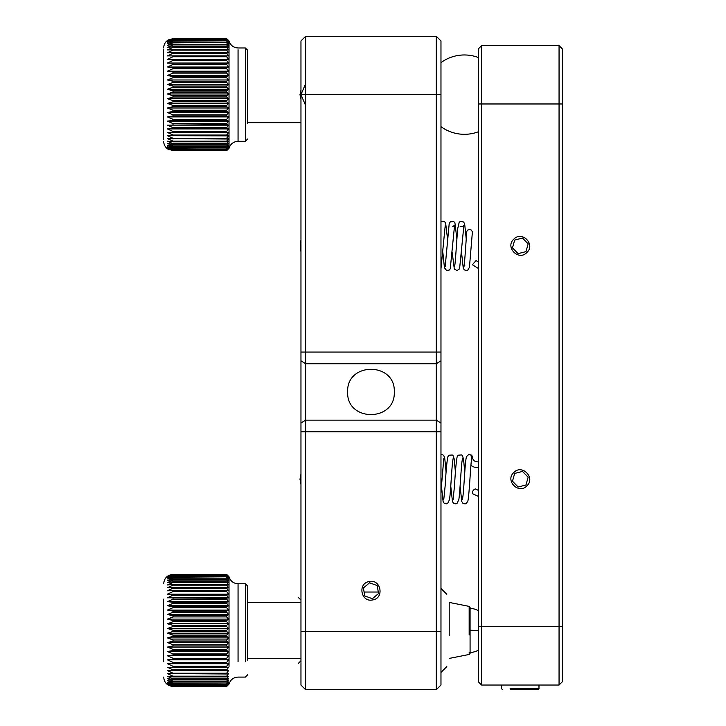 <?xml version="1.0" encoding="UTF-8"?>
<svg xmlns="http://www.w3.org/2000/svg" width="726" height="726" viewBox="0 0 726 726"><rect width="100%" height="100%" fill="white"/><g stroke="black" fill="none" stroke-linecap="round" stroke-linejoin="round"><path stroke-width="1.09" d="M481.583 685.035L559.056 685.035L562.323 681.768L562.323 48.905L559.056 45.638L481.583 45.638L478.316 48.905L478.316 681.768L481.583 685.035L481.583 626.692L478.316 626.692M525.978 484.986L528.147 477.2L522.484 471.428L514.661 473.434L512.483 481.229L518.146 487.001L525.978 484.986M513.781 472.544C521.976 463.696 535.861 477.862 526.849 485.875C518.654 494.724 504.779 480.558 513.781 472.544M478.316 103.972L481.583 103.972L481.583 626.692L562.323 626.692M562.323 103.972L481.583 103.972L481.583 45.638L478.316 48.905M562.323 48.905L559.056 45.638L559.056 685.035L562.323 681.768M525.978 251.632L528.147 243.845L522.484 238.064L514.661 240.079L512.483 247.865L518.146 253.637L525.978 251.632M513.781 239.19C521.976 230.342 535.861 244.508 526.849 252.521C518.654 261.369 504.779 247.203 513.781 239.19M229.017 666.395L229.017 576.753C230.441 581.136 233.454 583.468 238.055 583.758L238.055 661.704M228.554 594.149L167.416 594.149L228.554 594.149L226.684 591.554L173.015 591.554L173.015 590.692L167.416 590.783L173.015 588.187L226.684 588.187L226.684 587.398L167.416 587.715L173.015 585.138L226.684 585.138L226.684 584.439L173.015 584.439L167.416 584.984L173.015 582.443L226.684 582.443L226.684 581.825L173.015 581.825L167.416 582.588L173.015 580.11L226.684 580.11L226.684 579.584L173.015 579.584L167.416 580.564L173.015 578.159L226.684 578.159L173.015 577.733L167.416 578.912L173.015 576.598L226.684 576.598L173.015 576.281L167.416 577.66L173.015 575.455L226.684 575.455L173.015 575.237L167.416 576.807L173.015 574.729L226.684 574.729L173.015 574.62L167.416 576.362L173.015 574.429L226.684 574.42L173.015 574.42C167.343 574.974 164.23 578.087 163.677 583.758M226.684 595.211L228.554 597.788L226.684 598.142L167.416 597.788L173.015 595.211L226.684 595.211L226.684 594.276M226.684 599.141L228.554 601.673L226.684 602.253L173.015 602.253L167.416 601.673L173.015 599.141L226.684 599.141L226.684 598.142M226.684 603.315L228.554 605.783L226.684 606.582L173.015 606.582L167.416 605.783L173.015 603.315L226.684 603.315L226.684 602.253M226.684 607.689L228.554 610.076L226.684 611.092L173.015 611.092L167.416 610.076L173.015 607.689L226.684 607.689L226.684 606.582M226.684 612.236L228.554 614.532L226.684 615.748L173.015 615.748L167.416 614.532L173.015 612.236L226.684 612.236L226.684 611.092M226.684 616.918L228.554 619.096L226.684 620.512L173.015 620.512L167.416 619.096L173.015 616.918L226.684 616.918L226.684 615.748M226.684 621.71L228.554 623.752L226.684 625.349L173.015 625.349L167.416 623.752L173.015 621.71L226.684 621.71L226.684 620.512M226.684 626.565L228.554 628.462L226.684 630.232L173.015 630.232L167.416 628.462L173.015 626.565L226.684 626.565L226.684 625.349M226.684 631.448L228.554 633.19L226.684 635.114L173.015 635.114L167.416 633.19L173.015 631.448L226.684 631.448L226.684 630.232M226.684 636.321L228.554 637.891L226.684 639.96L173.015 639.96L167.416 637.891L173.015 636.321L226.684 636.321L226.684 635.114M226.684 641.158L228.554 642.537L226.684 644.733L173.015 644.733L167.416 642.537L173.015 641.158L226.684 641.158L226.684 639.96M226.684 645.904L228.554 647.084L226.684 649.398L173.015 649.398L167.416 647.084L173.015 645.904L226.684 645.904L226.684 644.733M226.684 650.532L228.554 651.512L226.684 653.917L173.015 653.917L167.416 651.512L173.015 650.532L226.684 650.532L226.684 649.398M226.684 655.015L228.554 655.778L226.684 658.264L173.015 658.264L167.416 655.778L173.015 655.015L226.684 655.015L226.684 653.917M226.684 659.308L228.554 659.852L226.684 662.393L173.015 662.393L167.416 659.852L173.015 659.308L226.684 659.308L226.684 658.264M226.684 663.382L228.554 663.7L226.684 666.277L173.015 666.277L167.416 663.7L226.684 663.382L226.684 662.393M226.684 667.203L228.554 667.294L226.684 669.889L173.015 669.889L167.416 667.294L226.684 667.203L226.684 666.277M226.684 670.742L228.554 670.606L226.684 673.202L173.015 673.202L167.416 670.606L226.684 670.742L226.684 669.889M226.684 673.982L228.554 673.619L226.684 676.196L173.015 676.196L167.416 673.619L226.684 673.982L226.684 673.202M226.684 676.877L228.554 676.296L226.684 678.828L173.015 678.828L167.416 676.296L173.015 676.877L226.684 676.877L226.684 676.196M226.684 679.427L228.554 678.628L226.684 681.106L173.015 681.106L167.416 678.628L173.015 679.427L226.684 679.427L226.684 678.828M226.684 681.605L228.554 680.598L226.684 682.985L173.015 682.985L167.416 680.598L173.015 681.605L226.684 681.605L226.684 681.106M226.684 683.393L228.554 682.177L226.684 684.473L173.015 684.473L167.416 682.177L173.015 683.393L226.684 682.985M226.684 684.781L228.554 683.366L226.684 685.544L173.015 685.544L167.416 683.366L173.015 684.781L226.684 684.473M226.684 685.752L228.554 684.155L226.684 686.206L173.015 686.206L167.416 684.155L173.015 685.752L226.684 685.544M226.684 686.297L228.554 684.527L226.684 686.433L173.015 686.433L167.416 684.527L173.015 686.297L226.684 686.206M247.693 674.763L245.352 677.095L238.055 677.095C233.454 677.385 230.441 679.717 229.017 684.101L226.684 686.433L173.015 686.433C167.343 685.879 164.23 682.767 163.677 677.095M167.416 667.294L228.554 667.294M167.416 663.7L228.554 663.7M167.416 659.852L228.554 659.852M167.416 655.778L228.554 655.778M167.416 651.512L228.554 651.512M167.416 647.084L228.554 647.084M167.416 642.537L228.554 642.537M167.416 637.891L228.554 637.891M167.416 633.19L228.554 633.19M167.416 628.462L228.554 628.462M167.416 623.752L228.554 623.752M167.416 619.096L228.554 619.096M167.416 614.532L228.554 614.532M167.416 610.076L228.554 610.076M167.416 605.783L228.554 605.783M167.416 601.673L228.554 601.673M167.416 597.788L228.554 597.788M163.677 599.15L163.677 661.704M167.416 594.149L173.015 591.554M245.352 661.704L245.352 583.758L238.055 583.758M226.684 588.187L228.554 590.783L226.684 590.692L226.684 591.554M226.684 574.62L228.554 576.362L226.684 574.42L173.015 574.42M226.684 574.729L228.554 576.807L226.684 575.237M226.684 575.455L228.554 577.66L226.684 576.281M226.684 576.598L228.554 578.912L226.684 577.733M226.684 578.159L228.554 580.564L226.684 579.584M226.684 580.11L228.554 582.588L226.684 581.825M226.684 582.443L228.554 584.984L226.684 584.439M226.684 585.138L228.554 587.715L226.684 587.398M226.684 590.692L173.015 590.692M247.693 660.143L247.693 586.091L245.352 583.758M449.203 658.428L469.159 654.471L470.076 653.536L470.076 607.317L469.159 606.382L469.159 634.941M449.203 635.686L449.203 602.426L469.159 606.382M538.982 685.035L538.982 688.765L510.106 688.765M510.614 689.7L538.048 689.7L538.982 688.765M238.055 49.713L238.055 141.307C233.454 141.597 230.451 143.929 229.017 148.313L229.017 42.979M247.693 123.393L247.693 50.303L245.352 47.97L238.055 47.97C233.454 47.689 230.451 45.348 229.017 40.974L226.684 38.641L173.015 38.641L167.996 40.102M226.684 38.687L228.554 40.656L226.684 38.959L173.015 38.959L167.416 40.656L173.015 38.687L226.684 38.641M226.684 39.104L228.554 41.21L226.684 39.694L173.015 39.694L167.416 41.21L173.015 39.104L226.684 38.959M226.684 39.939L228.554 42.172L226.684 40.847L173.015 40.847L167.416 42.172L173.015 39.939L226.684 39.694M226.684 41.2L228.554 43.542L226.684 42.407L173.015 42.407L167.416 43.542L173.015 41.2L226.684 40.847M226.684 42.861L228.554 45.293L226.684 44.368L173.015 44.368L167.416 45.293L173.015 42.861L226.684 42.407M226.684 44.921L228.554 47.417L226.684 46.718L173.015 46.718L167.416 47.417L173.015 44.921L226.684 44.921L226.684 44.368M226.684 47.353L228.554 49.903L226.684 49.422L167.416 49.903L173.015 47.353L226.684 47.353L226.684 46.718M226.684 50.148L228.554 52.735L167.416 52.735L173.015 50.148L226.684 50.148L226.684 49.422M226.684 53.279L228.554 55.884L167.416 55.884L173.015 53.279L226.684 53.279L226.684 52.472M226.684 56.737L228.554 59.323L226.684 59.514L167.416 59.323L173.015 56.737L226.684 56.737L226.684 55.848M226.684 60.467L228.554 63.035L226.684 63.452L167.416 63.035L173.015 60.467L226.684 60.467L226.684 59.514M226.684 64.469L228.554 66.983L226.684 67.627L173.015 67.627L167.416 66.983L173.015 64.469L226.684 64.469L226.684 63.452M226.684 68.698L228.554 71.148L226.684 72.001L173.015 72.001L167.416 71.148L173.015 68.698L226.684 68.698L226.684 67.627M226.684 73.117L228.554 75.486L226.684 76.557L173.015 76.557L167.416 75.486L173.015 73.117L226.684 73.117L226.684 72.001M226.684 77.709L228.554 79.969L226.684 81.239L173.015 81.239L167.416 79.969L173.015 77.709L226.684 77.709L226.684 76.557M226.684 82.428L228.554 84.57L226.684 86.031L173.015 86.031L167.416 84.57L173.015 82.428L226.684 82.428L226.684 81.239M226.684 87.238L228.554 89.244L226.684 90.886L173.015 90.886L167.416 89.244L173.015 87.238L226.684 87.238L226.684 86.031M226.684 92.102L228.554 93.963L226.684 95.778L173.015 95.778L167.416 93.963L173.015 92.102L226.684 92.102L226.684 90.886M226.684 96.985L228.554 98.682L226.684 100.651L173.015 100.651L167.416 98.682L173.015 96.985L226.684 96.985L226.684 95.778M226.684 101.858L228.554 103.373L226.684 105.479L173.015 105.479L167.416 103.373L173.015 101.858L226.684 101.858L226.684 100.651M226.684 106.668L228.554 107.992L226.684 110.225L173.015 110.225L167.416 107.992L173.015 106.668L226.684 106.668L226.684 105.479M226.684 111.387L228.554 112.521L226.684 114.853L173.015 114.853L167.416 112.521L173.015 111.387L226.684 111.387L226.684 110.225M226.684 115.988L228.554 116.904L226.684 119.336L173.015 119.336L167.416 116.904L173.015 115.988L226.684 115.988L226.684 114.853M226.684 120.416L228.554 121.115L226.684 123.62L173.015 123.62L167.416 121.115L173.015 120.416L226.684 120.416L226.684 119.336M226.684 124.654L228.554 125.135L226.684 127.685L173.015 127.685L167.416 125.135L226.684 124.654L226.684 123.62M226.684 128.656L228.554 128.919L226.684 131.497L173.015 131.497L167.416 128.919L226.684 128.656L226.684 127.685M226.684 132.404L228.554 132.441L226.684 135.036L173.015 135.036L167.416 132.441L226.684 132.404L226.684 131.497M226.684 135.871L228.554 135.671L226.684 138.267L173.015 138.267L167.416 135.671L226.684 135.871L226.684 135.036M226.684 139.011L228.554 138.593L226.684 141.162L173.015 141.162L167.416 138.593L226.684 139.011L226.684 138.267M226.684 141.824L228.554 141.18L226.684 143.703L173.015 143.703L167.416 141.18L173.015 141.824L226.684 141.824L226.684 141.162M226.684 144.274L228.554 143.412L226.684 145.872L173.015 145.872L167.416 143.412L173.015 144.274L226.684 144.274L226.684 143.703M226.684 146.343L228.554 145.282L226.684 147.641L173.015 147.641L167.416 145.282L173.015 146.343L226.684 146.343L226.684 145.872M226.684 148.022L228.554 146.752L226.684 149.021L173.015 149.021L167.416 146.752L173.015 148.022L226.684 147.641M167.416 132.441L228.554 132.441M167.416 128.919L228.554 128.919M167.416 125.135L228.554 125.135M167.416 121.115L228.554 121.115M167.416 116.904L228.554 116.904M167.416 112.521L228.554 112.521M167.416 107.992L228.554 107.992M167.416 103.373L228.554 103.373M167.416 98.682L228.554 98.682M167.416 93.963L228.554 93.963M167.416 89.244L228.554 89.244M167.416 84.57L228.554 84.57M167.416 79.969L228.554 79.969M167.416 75.486L228.554 75.486M167.416 71.148L228.554 71.148M167.416 66.983L228.554 66.983M167.416 63.035L228.554 63.035M167.416 59.323L228.554 59.323M163.677 49.713L163.677 139.564M247.693 138.975L245.352 141.307L245.352 49.713M226.684 150.591L228.554 148.776L226.684 150.636L173.015 150.636L167.416 148.776L173.015 150.591L226.684 150.591L173.015 150.518L167.416 148.512L173.015 150.155L226.684 149.983L173.015 149.983L167.416 147.832L173.015 149.293L226.684 149.293L228.554 147.832L226.684 149.983M163.677 122.64L163.677 121.596M226.684 150.155L228.554 148.512L226.684 150.518M247.693 51.963L247.693 64.768M305.628 391.94L305.628 420.145L300.963 423.058L300.963 360.813L305.628 363.735L305.628 391.94M305.628 105.497L300.963 94.643L436.308 94.643L436.308 420.145L305.628 420.145L305.628 689.7L305.628 631.357L300.963 631.357L300.963 685.035L300.963 431.816L436.308 431.816L436.308 420.145L440.972 423.058L440.972 40.965L436.308 36.3L305.628 36.3L300.963 40.965L300.963 360.813M347.636 391.94C346.42 422.096 395.47 422.124 394.3 391.94C395.516 361.748 346.429 361.793 347.636 391.94M300.963 423.058L300.963 431.816M440.972 360.813L436.308 363.735L305.628 363.735L305.628 352.065L300.963 352.065M440.972 352.065L305.628 352.065L305.628 36.3M364.08 592.026L378.3 592.026M440.972 431.816L436.308 431.816L436.308 631.357L440.972 631.357L440.972 685.035L440.972 423.058M440.972 94.643L436.308 94.643L436.308 36.3M436.308 631.357L436.308 689.7L436.308 631.357L305.628 631.357M369.561 582.797L363.372 587.996L364.779 595.955L372.374 598.714L378.564 593.514L377.157 585.555L369.561 582.797L363.372 587.996L364.779 595.955L372.374 598.714L378.564 593.514L377.157 585.555L369.561 582.797M372.592 599.948C360.831 602.616 357.383 583.087 369.343 581.562C381.105 578.894 384.553 598.424 372.592 599.948M472.59 493.762C472.136 491.566 473.053 489.941 475.339 488.888L478.398 490.404M475.566 261.106L472.399 264.763L475.566 261.106M464.812 265.389L463.869 266.451C464.613 265.235 465.874 242.629 466.836 231.213L467.971 229.888L469.976 229.652L471.101 229.979L472.417 231.712L469.432 267.313L467.771 270.145L466.546 270.571L464.304 269.863L463.27 268.23L461.564 252.739M470.076 630.177L478.316 630.712M478.615 461.908C470.43 461.709 473.969 456.119 470.92 454.912L468.624 454.594L470.875 454.903L471.728 458.841M173.015 681.605L173.015 681.106M173.015 679.427L173.015 678.828M173.015 676.877L173.015 676.196M173.015 673.982L173.015 673.202M173.015 670.742L173.015 669.889M173.015 667.203L173.015 666.277M173.015 663.382L173.015 662.393M173.015 659.308L173.015 658.264M173.015 655.015L173.015 653.917M173.015 650.532L173.015 649.398M173.015 645.904L173.015 644.733M173.015 641.158L173.015 639.96M173.015 636.321L173.015 635.114M173.015 631.448L173.015 630.232M173.015 626.565L173.015 625.349M173.015 621.71L173.015 620.512M173.015 616.918L173.015 615.748M173.015 612.236L173.015 611.092M173.015 607.689L173.015 606.582M173.015 603.315L173.015 602.253M173.015 599.141L173.015 598.142M173.015 595.211L173.015 594.276M173.015 587.398L173.015 588.187M173.015 584.439L173.015 585.138M173.015 581.825L173.015 582.443M173.015 579.584L173.015 580.11M173.015 146.343L173.015 145.872M173.015 144.274L173.015 143.703M173.015 141.824L173.015 141.162M173.015 139.011L173.015 138.267M173.015 135.871L173.015 135.036M173.015 132.404L173.015 131.497M173.015 128.656L173.015 127.685M173.015 124.654L173.015 123.62M173.015 120.416L173.015 119.336M173.015 115.988L173.015 114.853M173.015 111.387L173.015 110.225M173.015 106.668L173.015 105.479M173.015 101.858L173.015 100.651M173.015 96.985L173.015 95.778M173.015 92.102L173.015 90.886M173.015 87.238L173.015 86.031M173.015 82.428L173.015 81.239M173.015 77.709L173.015 76.557M173.015 73.117L173.015 72.001M173.015 68.698L173.015 67.627M173.015 64.469L173.015 63.452M173.015 60.467L173.015 59.514M173.015 56.737L173.015 55.848M173.015 53.279L173.015 52.472M173.015 50.148L173.015 49.422M173.015 47.353L173.015 46.718M173.015 44.921L173.015 44.368M173.015 42.861L173.015 42.407M440.972 126.651A39.667 39.667 0 0 0 478.316 131.796M478.316 57.49A39.667 39.667 0 0 0 440.972 62.627M478.316 610.584A22.234 22.234 0 0 0 469.722 608.243M469.159 652.638A22.234 22.234 0 0 0 478.316 650.269M300.963 660.76L298.395 663.328M300.963 600.093L298.395 597.525M300.963 484.423L299.983 479.214L300.963 473.996M464.767 472.345L463.551 459.195L462.453 455.665L461.636 454.921L458.17 455.202L457.135 456.835C456.173 461.954 455.293 471.601 454.503 485.803L453.078 499.806M462.444 458.632L461.899 462.217C460.874 471.446 459.867 493.689 458.805 499.733L456.972 503.499L455.792 503.917L453.505 503.218L452.47 501.584L450.755 486.084M455.429 472.327L454.158 458.796L453.169 455.819L452.298 455.002L448.877 455.238L447.797 456.917C446.826 462.072 445.955 471.682 445.165 485.758L443.74 499.76M453.097 458.696L452.561 462.19C451.545 471.41 450.547 493.535 449.485 499.642L447.624 503.463L446.399 503.889L444.158 503.182L443.096 501.448L441.426 486.102M446.091 472.345L444.811 458.759L443.931 455.892L442.96 454.921L440.972 454.521M443.777 458.632L440.972 492.037M460.093 486.084L461.772 501.494L462.798 503.182L465.076 503.926L466.301 503.508L467.88 501.022C469.368 494.615 470.838 459.349 471.782 458.614L471.782 458.623M468.624 454.594L466.591 456.518C465.103 459.794 464.286 483.516 463.07 495.141L462.408 499.797M471.374 465.729L474.205 467.154L478.316 467.571M512.728 480.358L512.62 481.365M478.316 496.321L472.517 493.725M475.993 260.471L478.316 262.131M478.316 268.42L472.399 264.763M466.228 238.981L464.676 224.044L463.642 221.993L460.393 221.366L459.177 222.338L457.797 228.245C456.727 238.382 455.365 265.208 454.53 266.442L454.53 266.424M460.148 226.321C462.317 226.675 463.578 226.321 463.914 225.26L459.576 268.847L457.081 270.571L454.322 269.092L452.225 252.721M456.89 238.963L454.921 222.855L453.768 221.566L450.301 221.847L449.194 223.717L445.201 266.433M452.734 226.675L454.576 225.26L450.247 268.847L449.085 270.136L446.481 270.371L444.448 267.703L442.887 252.73M447.561 238.981L445.61 222.9L444.43 221.557L442.96 221.121L440.972 221.847M440.972 268.747L445.256 225.269M446.808 594.258L440.972 588.423M446.808 666.595L440.972 672.43M300.963 90.106L299.983 94.643L300.963 99.172M229.017 576.753L226.684 574.42M470.076 611.31L470.076 643.408M247.693 658.428L300.963 658.428M247.693 602.426L300.963 602.426M300.963 239.807L300.21 245.851L300.963 251.904M502.583 689.7L501.648 688.765L501.648 685.035M247.693 122.64L300.963 122.64M168.477 39.812C165.401 41.663 163.804 44.377 163.677 47.97M168.477 149.465C165.401 147.614 163.804 144.901 163.677 141.307M229.017 148.313L227.855 149.474M245.352 141.307L238.055 141.307M305.628 83.789L300.963 94.643M300.963 685.035L305.628 689.7L436.308 689.7L440.972 685.035"/></g></svg>
